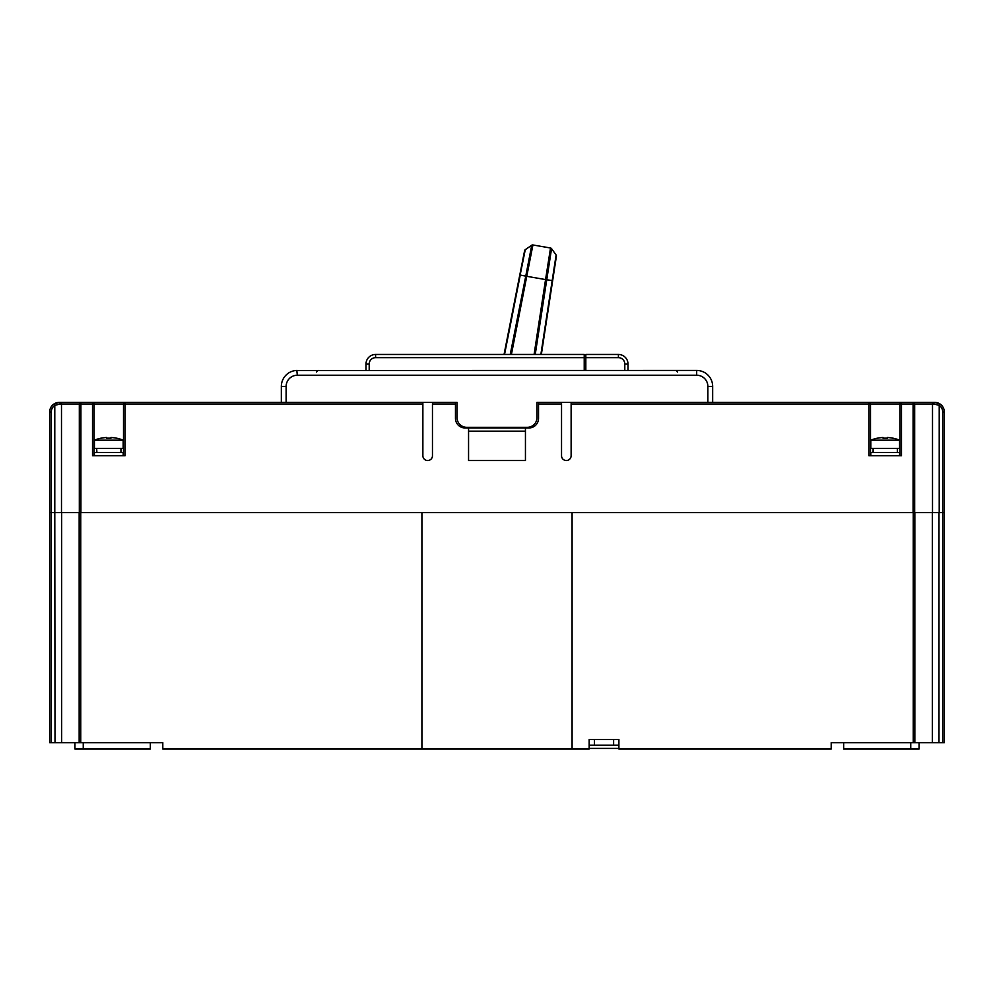 <?xml version="1.0" encoding="UTF-8"?>
<svg xmlns="http://www.w3.org/2000/svg" width="994" height="994" viewBox="0 0 994 994"><rect width="100%" height="100%" fill="white"/><g stroke="black" fill="none" stroke-linecap="round" stroke-linejoin="round"><path stroke-width="1.49" d="M914.84 742.655L831.195 742.655L831.195 749.041L618.902 749.041L618.902 739.461L618.902 745.214L589.169 745.214L589.169 739.461L589.169 749.041L572.084 749.041L572.084 512.618L914.84 512.618L914.84 742.655L944.3 742.655L944.3 512.618L942.697 512.618L944.3 512.618L944.3 411.976L942.697 411.976A7.989 7.989 0 0 0 939.218 405.378L933.813 403.986A1.603 0.895 -90 0 1 934.72 402.384L913.088 402.384A1.603 1.578 90 0 1 914.679 403.986L913.088 403.986L913.088 402.384L868.893 402.384A1.603 1.603 0 0 1 870.495 403.986L870.495 455.749M589.169 739.461L618.902 739.461M79.16 512.618L421.916 512.618L421.916 749.041L162.805 749.041L162.805 742.655L79.16 742.655L79.16 512.618L49.7 512.618L49.7 411.976A9.58 9.58 0 0 1 59.28 402.384L74.935 402.384L59.28 402.384A1.603 0.895 90 0 1 60.187 403.986L54.782 405.378L53.887 404.061L59.28 402.384A9.58 9.58 0 0 0 49.7 411.976L51.303 411.976A7.989 7.989 0 0 1 54.782 405.378L54.782 512.618L51.303 512.618L51.303 742.655L79.16 742.655M421.916 749.041L572.084 749.041M153.536 742.655L162.805 742.655M51.303 411.976L51.303 512.618L49.7 512.618L49.7 742.655L51.303 742.655M932.335 742.655L932.335 512.618L942.697 512.618L942.697 411.976M932.335 512.618L914.84 512.618M919.065 742.655L919.065 749.041L843.657 749.041L843.657 742.655M74.935 742.655L74.935 749.041L150.343 749.041L150.343 742.655M83.248 742.655L83.248 749.041M613.621 739.461L613.621 745.214M594.449 745.214L594.449 739.461M910.752 742.655L910.752 749.041M511.401 354.46L532.921 244.971A1.603 1.603 0 0 0 531.74 245.22A1.603 1.603 0 0 1 532.921 244.971L550.527 248.003A1.603 1.603 0 0 1 551.546 248.649L556.118 254.986A1.603 1.603 9.7 0 1 556.404 256.166L541.345 354.46L556.118 254.986M550.527 248.003L545.557 279.575L525.764 276.133L531.74 245.22L532.834 244.959M525.279 249.668L504.045 354.46L524.608 250.674A1.603 1.603 10.6 0 1 525.279 249.668L531.74 245.22M555.46 259.272L552.192 280.557M123.505 455.749L123.505 403.986A1.603 1.603 0 0 1 125.107 402.384L286.135 402.384L286.135 386.417A11.182 11.182 0 0 1 297.318 375.235L696.682 375.235A11.182 11.182 0 0 1 707.865 386.417L707.865 402.384L868.893 402.384L868.893 403.986L571.128 403.986L571.128 455.749A4.796 4.796 0 0 1 566.332 460.533A4.796 4.796 0 0 1 561.535 455.749L561.535 402.384M538.537 402.384L536.934 402.384L536.934 417.728A9.58 9.58 0 0 1 527.354 427.308L466.646 427.308A9.58 9.58 0 0 1 457.066 417.728L457.066 402.384L455.463 402.384L455.463 418.362A9.58 9.58 0 0 0 465.055 427.954L468.559 427.954L468.559 460.533L525.441 460.533L525.441 427.954L528.945 427.954A9.58 9.58 0 0 0 538.537 418.362L538.537 402.384M432.465 402.384L432.465 455.749A4.796 4.796 0 0 1 427.668 460.533A4.796 4.796 0 0 1 422.872 455.749L422.872 403.986L125.107 403.986L125.107 402.384L92.517 402.384A1.603 1.603 0 0 1 94.107 403.986L94.107 455.749M74.935 402.384L92.517 402.384L92.517 403.986L79.321 403.986A1.603 1.578 -90 0 1 80.912 402.384L59.28 402.384A9.58 9.58 0 0 0 53.887 404.061M388.592 354.46L383.535 354.46M54.782 512.618L55.018 742.655M80.75 742.655L80.75 512.618L913.25 512.618L913.25 742.655M938.982 742.655L938.982 512.618L942.697 512.618L942.697 742.655M899.893 455.749L899.893 403.986L868.893 403.986L868.893 455.749L901.483 455.749L901.483 403.986L899.893 403.986A1.603 1.603 0 0 1 901.483 402.384L901.483 403.986L913.088 403.986L913.088 512.618M940.113 404.061L934.72 402.384A9.58 9.58 0 0 1 940.113 404.061A9.58 9.58 0 0 0 934.72 402.384A9.58 9.58 0 0 1 944.3 411.976A9.58 9.58 0 0 0 940.113 404.061L939.218 405.378L939.218 512.618M92.517 455.749L125.107 455.749L125.107 403.986L92.517 403.986L92.517 455.749M571.128 402.384L571.128 403.986M528.162 427.954L529.081 427.942M468.559 460.533L525.441 460.533M464.919 427.942L465.838 427.954M422.872 403.986L422.872 402.384M80.912 402.384L80.912 512.618M468.249 427.308L468.249 427.954M468.559 431.147L525.441 431.147M525.751 427.954L525.751 427.308M468.559 427.954L525.441 427.954M584.223 354.46L375.595 354.46L375.595 357.654L584.223 357.654L584.223 354.46M584.223 357.654L584.223 370.439M375.595 357.654A6.386 6.386 0 0 0 369.196 364.053L366.003 364.053A9.58 9.58 0 0 1 375.595 354.46M369.196 364.053L369.196 370.439M366.003 364.053L366.003 370.439M585.826 357.654L618.405 357.654L618.405 354.46L585.826 354.46L585.826 370.439M627.997 370.439L627.997 364.053L624.804 364.053L624.804 370.439M618.405 357.654A6.386 6.386 0 0 1 624.804 364.053M618.405 354.46A9.58 9.58 0 0 1 627.997 364.053M584.223 358.051L585.826 358.051M584.223 355.417L585.826 355.417M110.968 438.205A36.368 31.497 180 0 0 106.656 438.205A36.368 31.497 180 0 1 110.968 438.205L110.968 437.497A38.281 38.281 0 0 1 116.447 438.205L116.472 438.143A38.344 38.344 0 0 1 123.181 440.168L94.43 440.168L94.43 448.393L123.181 448.393L123.181 440.168M101.139 438.143L101.139 438.143A38.344 38.344 0 0 0 94.43 440.168M101.177 438.205A38.281 38.281 0 0 1 106.656 437.497L106.656 438.205M96.666 452.556L96.729 450.468M120.945 448.393L120.945 452.556M96.903 452.556L96.666 448.393M94.43 455.749L94.43 452.556L123.181 452.556L123.181 455.749M887.344 438.205A36.368 31.497 180 0 0 883.032 438.205A36.368 31.497 180 0 1 887.344 438.205L887.344 437.497A38.281 38.281 0 0 1 892.823 438.205L892.861 438.143A38.344 38.344 0 0 1 899.57 440.168L870.819 440.168L870.819 448.393L899.57 448.393L899.57 440.168M877.528 438.143L877.528 438.143A38.344 38.344 0 0 0 870.819 440.168M877.553 438.205A38.281 38.281 0 0 1 883.032 437.497L883.032 438.205M873.055 452.556L873.105 450.468M897.333 448.393L897.333 452.556M873.291 452.556L873.055 448.393M870.819 455.749L870.819 452.556L899.57 452.556L899.57 455.749M618.902 748.407L589.169 748.407M457.066 402.384L281.339 402.384L281.339 386.417A15.979 15.979 0 0 1 297.318 370.439L294.758 370.638M295.889 370.501L696.682 370.439A15.979 15.979 0 0 1 712.661 386.417L712.661 402.384L536.934 402.384M701.453 371.172L699.801 370.75M61.665 742.655L61.665 512.618M540.873 354.46L552.179 280.594L545.557 279.575L534.089 354.46M504.53 354.46L520.26 275.052L504.53 354.46M545.557 279.575L546.675 279.749L551.546 248.649L535.232 354.46M510.245 354.46L525.764 276.133L526.882 276.344M525.764 276.133L520.26 275.052M899.893 403.986A1.603 1.603 0 0 1 901.483 402.384M914.679 512.618L914.679 403.986L932.509 403.986L932.509 512.618M933.813 403.986L932.509 403.986A1.603 1.118 -90 0 1 933.627 402.384M455.463 403.986L432.465 403.986M561.535 403.986L538.537 403.986M79.321 512.618L79.321 403.986L61.491 403.986A1.603 1.118 -90 0 0 60.373 402.384M61.491 512.618L61.491 403.986L60.187 403.986M286.135 386.417L281.339 386.417M296.808 370.451L297.318 375.235M712.661 386.417L707.865 386.417M696.682 375.235L696.682 370.439M551.546 248.649L550.614 248.028M504.045 354.46L519.8 274.965M316.912 370.948L316.477 372.042L318.08 370.439M675.92 370.439L677.523 372.042L676.703 370.638M677.498 371.768L677.212 371.11"/></g></svg>
